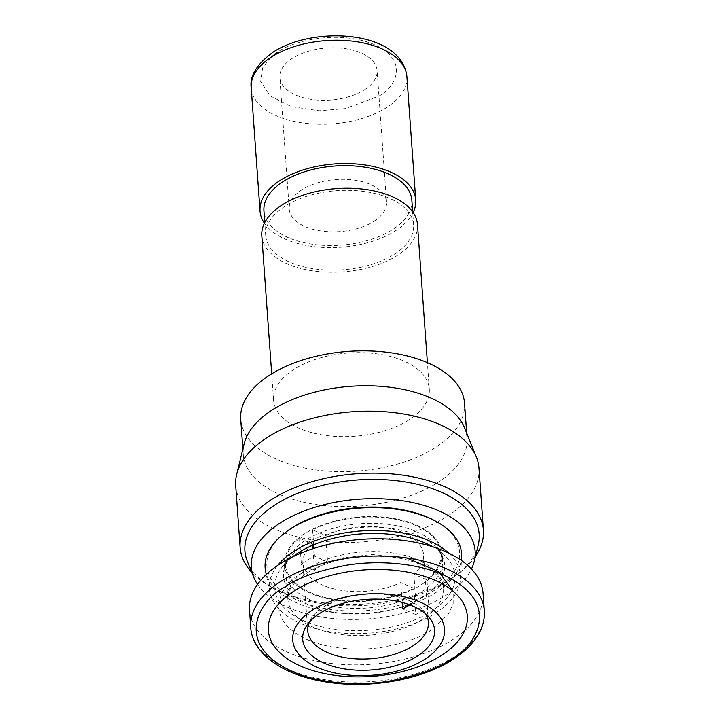 <?xml version="1.0" encoding="UTF-8"?>
<svg xmlns="http://www.w3.org/2000/svg" width="720" height="720" viewBox="0 0 720 720"><rect width="100%" height="100%" fill="white"/><g stroke="black" fill="none" stroke-linecap="round" stroke-linejoin="round"><path stroke-width="0.54" stroke-dasharray="3.6 2.7" d="M300.573 553.275L301.383 564.561A78.048 41.76 -4.1 0 1 307.485 560.16A78.048 41.76 -4.1 0 1 314.487 556.155L313.938 548.379M426.96 579.87L413.856 574.137A60.489 32.364 175.9 0 0 423.558 554.733A60.489 32.364 175.9 0 0 388.449 528.309A60.489 32.364 175.9 0 0 325.701 535.572L312.606 529.848A78.048 41.76 -4.1 0 1 394.461 519.138A78.048 41.76 -4.1 0 1 441.072 553.482A78.048 41.76 -4.1 0 1 426.96 579.87L428.841 606.177A78.048 41.76 -4.1 0 1 422.739 610.578A78.048 41.76 -4.1 0 1 415.737 614.583L413.847 588.276A78.048 41.76 -4.1 0 1 331.992 598.986A78.048 41.76 -4.1 0 1 285.381 564.642A78.048 41.76 -4.1 0 1 299.502 538.254L300.447 551.484M413.856 574.137L415.746 600.444A60.489 32.364 -4.1 0 1 409.806 604.881M301.383 564.561L314.487 570.285A60.489 32.364 -4.1 0 1 320.454 565.83A60.489 32.364 -4.1 0 1 327.591 561.879L325.701 535.572M425.799 614.043A60.489 32.364 175.9 0 0 423.369 610.641A60.489 32.364 175.9 0 0 323.397 606.933A60.489 32.364 175.9 0 0 311.058 618.687A60.489 32.364 175.9 0 0 309.141 622.404M421.578 584.586A79.02 42.282 175.9 0 0 442.044 553.41A79.02 42.282 175.9 0 0 390.267 517.887A79.02 42.282 175.9 0 0 304.884 533.538A79.02 42.282 175.9 0 0 284.409 564.705A79.02 42.282 175.9 0 0 336.186 600.237A79.02 42.282 175.9 0 0 421.578 584.586M483.066 593.433A117.072 62.64 -4.1 0 1 452.736 639.621A117.072 62.64 -4.1 0 1 326.232 662.805A117.072 62.64 -4.1 0 1 249.525 610.173M292.41 556.956A90.342 48.339 175.9 0 0 282.582 566.487A90.342 48.339 175.9 0 0 315.486 625.113A90.342 48.339 175.9 0 0 431.586 611.253A90.342 48.339 175.9 0 0 444.105 554.904A90.342 48.339 175.9 0 0 433.026 546.876M277.731 565.389A95.805 51.264 175.9 0 0 269.775 592.317A95.805 51.264 175.9 0 0 335.106 632.403A95.805 51.264 175.9 0 0 435.618 613.026A95.805 51.264 175.9 0 0 460.467 578.646A95.805 51.264 175.9 0 0 448.758 553.131M461.601 557.127A98.478 52.695 -4.1 0 1 436.05 592.461A98.478 52.695 -4.1 0 1 332.739 612.378A98.478 52.695 -4.1 0 1 265.59 571.176M435.438 521.064A96.579 51.678 -4.1 0 1 434.538 590.256A96.579 51.678 -4.1 0 1 301.653 602.037A96.579 51.678 -4.1 0 1 286.335 531.756M257.562 584.37A112.194 60.03 175.9 0 0 287.874 607.401A112.194 60.03 175.9 0 0 471.429 569.043M478.233 544.977A117.423 62.829 -4.1 0 1 455.526 575.811A117.423 62.829 -4.1 0 1 283.176 593.208A117.423 62.829 -4.1 0 1 274.266 588.807A117.423 62.829 -4.1 0 1 247.392 561.528M475.443 556.389A121.95 65.25 -4.1 0 1 458.856 573.282A121.95 65.25 -4.1 0 1 451.818 578.196A121.95 65.25 -4.1 0 1 279.864 591.345A121.95 65.25 -4.1 0 1 270.603 586.773A121.95 65.25 -4.1 0 1 251.775 572.418M478.971 468.135A121.95 65.25 -4.1 0 1 447.381 516.24A121.95 65.25 -4.1 0 1 275.427 529.389A121.95 65.25 -4.1 0 1 235.701 485.568M464.688 428.103A112.194 60.03 -4.1 0 1 467.046 438.147A112.194 60.03 -4.1 0 1 402.381 498.285A112.194 60.03 -4.1 0 1 279.774 494.514A112.194 60.03 -4.1 0 1 243.234 454.194A112.194 60.03 -4.1 0 1 244.125 443.916M464.535 403.236A112.194 60.03 -4.1 0 1 435.474 447.498A112.194 60.03 -4.1 0 1 277.272 459.594A112.194 60.03 -4.1 0 1 240.732 419.283M409.068 419.859A78.048 41.76 -4.1 0 1 324.738 435.312A78.048 41.76 -4.1 0 1 273.6 400.23A78.048 41.76 -4.1 0 1 293.814 369.441A78.048 41.76 -4.1 0 1 378.153 353.979A78.048 41.76 -4.1 0 1 429.291 389.07A78.048 41.76 -4.1 0 1 409.068 419.859M417.501 224.649A78.048 41.76 -4.1 0 1 397.287 255.438A78.048 41.76 -4.1 0 1 312.948 270.9A78.048 41.76 -4.1 0 1 261.81 235.809M284.913 206.28A74.142 39.672 175.9 0 0 265.707 235.53A74.142 39.672 175.9 0 0 314.289 268.866A74.142 39.672 175.9 0 0 394.407 254.178A74.142 39.672 175.9 0 0 413.613 224.928A74.142 39.672 175.9 0 0 365.031 191.601A74.142 39.672 175.9 0 0 284.913 206.28M411.849 200.268A74.142 39.672 -4.1 0 1 392.634 229.518A74.142 39.672 -4.1 0 1 312.516 244.206A74.142 39.672 -4.1 0 1 263.934 210.87M264.42 223.227A78.048 41.76 175.9 0 0 395.514 230.778A78.048 41.76 175.9 0 0 413.127 212.571M364.482 89.793A48.78 26.1 175.9 0 0 377.118 70.551A48.78 26.1 175.9 0 0 345.15 48.627A48.78 26.1 175.9 0 0 292.446 58.284A48.78 26.1 175.9 0 0 279.81 77.526A48.78 26.1 175.9 0 0 311.769 99.459A48.78 26.1 175.9 0 0 364.482 89.793M373.905 221.328A48.78 26.1 175.9 0 0 386.541 202.086A48.78 26.1 175.9 0 0 354.582 180.153A48.78 26.1 175.9 0 0 301.869 189.81A48.78 26.1 175.9 0 0 289.233 209.061A48.78 26.1 175.9 0 0 321.201 230.985A48.78 26.1 175.9 0 0 373.905 221.328M312.606 529.848L313.677 544.833M406.323 557.892L372.159 554.544L341.235 557.982L301.464 573.444C281.394 583.524 260.298 618.183 307.314 639.639C329.13 649.368 359.793 650.997 382.77 647.19C405.414 642.87 421.533 637.2 431.127 630.171L448.182 614.394L453.159 603.63L453.204 591.309M327.591 561.879L314.487 556.155M299.502 538.254L312.597 543.978L312.687 545.247M312.939 548.703L314.487 570.285M312.597 543.978A60.489 32.364 175.9 0 0 302.895 563.382A60.489 32.364 175.9 0 0 338.013 589.806A60.489 32.364 175.9 0 0 400.752 582.543L413.847 588.276M402.183 602.451L400.752 582.543M415.737 614.583L402.642 608.85M428.841 606.177L415.746 600.444M308.079 568.377A78.048 41.76 175.9 0 0 287.856 599.166A78.048 41.76 175.9 0 0 338.994 634.257A78.048 41.76 175.9 0 0 423.333 618.795A78.048 41.76 175.9 0 0 443.547 588.006A78.048 41.76 175.9 0 0 392.409 552.924A78.048 41.76 175.9 0 0 308.079 568.377M422.064 591.39A79.02 42.282 175.9 0 0 442.539 560.214A79.02 42.282 175.9 0 0 428.679 538.515A79.02 42.282 175.9 0 0 305.37 540.342A79.02 42.282 175.9 0 0 284.895 571.518A79.02 42.282 175.9 0 0 298.755 593.217A79.02 42.282 175.9 0 0 422.064 591.39M250.758 627.444A117.072 62.64 175.9 0 0 327.474 680.067A117.072 62.64 175.9 0 0 453.969 656.883A117.072 62.64 175.9 0 0 484.299 610.704M430.461 542.619A80.784 43.227 175.9 0 0 304.407 544.491A80.784 43.227 175.9 0 0 290.457 556.641A80.784 43.227 175.9 0 0 297.648 598.536A80.784 43.227 175.9 0 0 423.702 596.673A80.784 43.227 175.9 0 0 434.907 546.282A80.784 43.227 175.9 0 0 430.461 542.619M406.899 76.68A78.048 41.76 -4.1 0 1 386.676 107.469A78.048 41.76 -4.1 0 1 302.346 122.922A78.048 41.76 -4.1 0 1 251.208 87.84M270.819 57.438L262.602 67.95L260.694 81.45L269.874 95.742L291.267 106.614L319.221 110.781L345.501 108.612L378.882 96.093C394.326 88.38 411.03 61.344 374.328 44.613C336.384 28.692 289.431 42.489 278.037 51.984M441.072 553.482L443.547 588.006C444.492 576.423 421.623 559.152 387.225 556.659C355.239 554.562 328.212 560.151 306.144 573.435L297.351 580.203C292.563 584.856 289.62 589.221 288.522 593.307L287.856 599.166L285.381 564.642M428.391 622.143L423.558 554.733M444.105 554.904L434.907 546.282C440.307 552.024 442.845 556.668 442.539 560.214L442.044 553.41M423.369 610.641L429.111 617.382M269.775 592.317L266.247 574.488M274.266 588.807L270.603 586.773M243.234 454.194L242.865 449.073M273.6 400.23L271.701 373.824M265.707 235.53L264.771 222.525M386.541 202.086L377.118 70.551M307.728 630.792L302.895 563.382M282.582 566.487L290.457 556.641C285.939 563.085 284.085 568.044 284.895 571.518L284.409 564.705M311.058 618.687L306.342 626.184M460.467 578.646L461.421 560.502M455.526 575.811L458.856 573.282M467.046 438.147L466.677 433.035M429.291 389.07L427.401 362.664M413.613 224.928L412.677 211.923M289.233 209.061L279.81 77.526"/><path stroke-width="1.08" d="M300.447 551.484L300.573 553.275M409.806 604.881A60.489 32.364 -4.1 0 1 409.779 604.899A60.489 32.364 -4.1 0 1 402.642 608.85L402.183 602.451M309.141 622.404A60.489 32.364 175.9 0 0 307.728 630.792A60.489 32.364 175.9 0 0 347.364 657.99A60.489 32.364 175.9 0 0 412.722 646.002A60.489 32.364 175.9 0 0 428.391 622.143A60.489 32.364 175.9 0 0 425.799 614.043M249.525 610.173A117.072 62.64 -4.1 0 1 279.855 563.994A117.072 62.64 -4.1 0 1 406.35 540.81A117.072 62.64 -4.1 0 1 483.066 593.433L484.299 610.704A117.072 62.64 175.9 0 0 407.592 558.072A117.072 62.64 175.9 0 0 281.088 581.256A117.072 62.64 175.9 0 0 250.758 627.444L249.525 610.173M417.474 656.046A66.123 35.379 175.9 0 0 429.111 617.382A66.123 35.379 175.9 0 0 319.833 613.332A66.123 35.379 175.9 0 0 306.342 626.184A66.123 35.379 175.9 0 0 334.881 666.864A66.123 35.379 175.9 0 0 417.474 656.046M433.026 546.876A90.342 48.339 175.9 0 0 298.17 552.897A90.342 48.339 175.9 0 0 292.41 556.956M312.462 610.11A76.095 40.716 175.9 0 0 317.538 667.476A76.095 40.716 175.9 0 0 424.836 659.268A76.095 40.716 175.9 0 0 419.76 601.902A76.095 40.716 175.9 0 0 312.462 610.11M441.477 655.398A99.756 53.379 -4.1 0 1 300.825 666.162A99.756 53.379 -4.1 0 1 294.174 590.958A99.756 53.379 -4.1 0 1 434.826 580.203A99.756 53.379 -4.1 0 1 441.477 655.398M448.758 553.131A95.805 51.264 175.9 0 0 294.138 551.133A95.805 51.264 175.9 0 0 277.731 565.389M266.247 574.488L265.59 571.176A98.478 52.695 -4.1 0 1 284.949 532.818A98.478 52.695 -4.1 0 1 290.628 528.849A98.478 52.695 -4.1 0 1 436.968 521.919A98.478 52.695 -4.1 0 1 461.601 557.127L461.421 560.502M284.949 532.818L286.335 531.756A96.579 51.678 -4.1 0 1 291.915 527.859A96.579 51.678 -4.1 0 1 435.438 521.064L436.968 521.919M471.429 569.043A112.194 60.03 175.9 0 0 474.237 561.312A112.194 60.03 175.9 0 0 438.588 510.723A112.194 60.03 175.9 0 0 307.512 509.733A112.194 60.03 175.9 0 0 253.674 577.125A112.194 60.03 175.9 0 0 257.562 584.37M253.674 577.125L247.392 561.528A117.423 62.829 -4.1 0 1 303.732 490.995A117.423 62.829 -4.1 0 1 440.919 492.03A117.423 62.829 -4.1 0 1 478.233 544.977L474.237 561.312M251.775 572.418A121.95 65.25 -4.1 0 1 240.138 547.524A121.95 65.25 -4.1 0 1 271.737 499.41A121.95 65.25 -4.1 0 1 443.691 486.261A121.95 65.25 -4.1 0 1 483.408 530.082A121.95 65.25 -4.1 0 1 475.443 556.389M240.138 547.524L235.701 485.568A121.95 65.25 -4.1 0 1 236.673 474.399A121.95 65.25 -4.1 0 1 267.291 437.463A121.95 65.25 -4.1 0 1 439.245 424.314A121.95 65.25 -4.1 0 1 476.415 457.218A121.95 65.25 -4.1 0 1 478.971 468.135L483.408 530.082M236.673 474.399L244.125 443.916A112.194 60.03 -4.1 0 1 316.71 391.644A112.194 60.03 -4.1 0 1 430.497 397.836A112.194 60.03 -4.1 0 1 464.688 428.103L476.415 457.218M242.865 449.073L240.732 419.283A112.194 60.03 -4.1 0 1 269.793 375.021A112.194 60.03 -4.1 0 1 427.995 362.916A112.194 60.03 -4.1 0 1 464.535 403.236L466.677 433.035M271.701 373.824L261.81 235.809A78.048 41.76 -4.1 0 1 282.033 205.02A78.048 41.76 -4.1 0 1 366.363 189.567A78.048 41.76 -4.1 0 1 417.501 224.649L427.401 362.664M264.771 222.525L263.934 210.87A74.142 39.672 -4.1 0 1 283.14 181.62A74.142 39.672 -4.1 0 1 363.258 166.941A74.142 39.672 -4.1 0 1 411.849 200.268L412.677 211.923M413.127 212.571A78.048 41.76 175.9 0 0 415.737 199.989A78.048 41.76 175.9 0 0 364.599 164.907A78.048 41.76 175.9 0 0 280.26 180.36A78.048 41.76 175.9 0 0 260.046 211.149A78.048 41.76 175.9 0 0 264.42 223.227M313.677 544.833L313.938 548.379M312.687 545.247L312.939 548.703M453.204 591.309L438.66 571.563L406.323 557.892M260.046 211.149L251.208 87.84A78.048 41.76 -4.1 0 1 271.422 57.051A78.048 41.76 -4.1 0 1 355.761 41.589A78.048 41.76 -4.1 0 1 406.899 76.68L415.737 199.989M284.985 586.944C296.982 578.061 317.574 570.807 346.77 565.191C375.66 560.367 415.359 562.347 443.178 574.848C503.469 602.325 476.037 646.74 450.666 659.421C438.669 668.304 418.077 675.558 388.881 681.174C359.982 685.998 320.292 684.009 292.464 671.517C232.182 644.04 259.614 599.625 284.985 586.944M278.037 51.984L270.819 57.438M250.758 627.444C251.298 640.548 260.523 656.379 283.374 668.592C296.568 675.45 312.12 680.112 330.021 682.578C372.456 688.635 422.766 679.212 453.006 659.412C465.642 651.303 474.615 642.033 479.916 631.593C483.318 624.735 484.776 617.769 484.299 610.704M251.208 87.84C249.543 75.87 256.932 63.918 273.357 51.993C314.775 25.128 401.661 30.672 406.899 76.68"/></g></svg>
